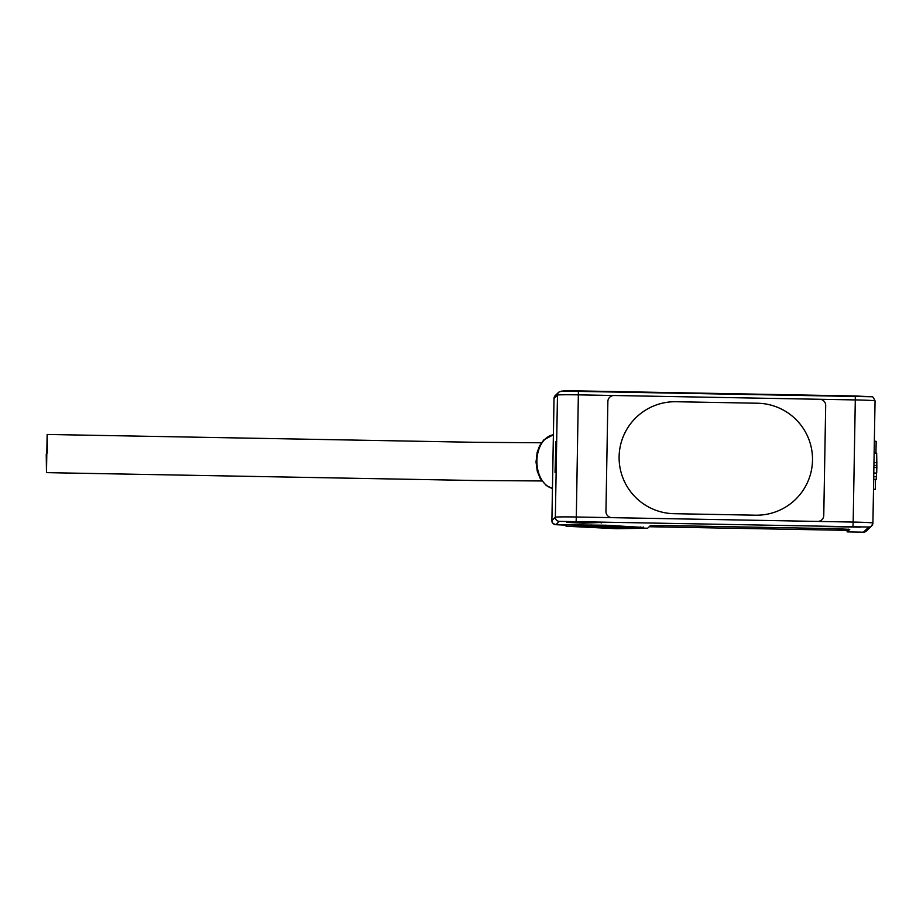 <?xml version="1.0" encoding="UTF-8"?>
<svg xmlns="http://www.w3.org/2000/svg" width="923" height="923" viewBox="0 0 923 923"><rect width="100%" height="100%" fill="white"/><g stroke="black" fill="none" stroke-linecap="round" stroke-linejoin="round"><path stroke-width="1.38" d="M614.083 395.506L819.682 399.278A6.115 6.103 -134 0 1 825.681 405.497L823.766 515.426A6.115 6.103 -134 0 1 817.547 521.414L611.949 517.653A6.115 6.103 -134 0 1 605.95 511.434L607.865 401.505A6.115 6.103 -134 0 1 614.083 395.506L819.682 399.278A6.115 6.103 -134 0 1 825.681 405.497L823.766 515.426A6.115 6.103 46 0 1 821.897 519.707L821.885 519.718A6.115 6.103 46 0 1 817.547 521.414L611.949 517.653A6.115 6.103 -134 0 1 605.95 511.434L607.865 401.505A6.115 6.103 -134 0 1 614.083 395.506L578.456 394.859A20.364 0.6 -179 0 0 557.48 395.079L555.346 517.215A4.073 4.073 46 0 0 559.35 521.357L868.774 527.033L863.432 532.179L847.176 531.879L849.771 529.364L834.957 528.648L665.979 525.556L650.254 525.718L647.658 528.221L643.573 528.152L647.623 528.221M755.545 515.196A56.015 55.968 46 0 0 808.617 438.737A56.015 55.968 46 0 0 757.506 403.224L676.074 401.736A56.015 55.968 46 0 0 623.002 478.183A56.015 55.968 46 0 0 674.125 513.696L755.545 515.196L674.125 513.696A56.015 55.968 -134 0 1 636.212 417.392A56.015 55.968 -134 0 1 676.074 401.736L757.506 403.224A56.015 55.968 -134 0 1 795.407 499.528A56.015 55.968 -134 0 1 755.556 515.196M46.231 454.104L46.485 472.634L47.142 434.468L46.462 472.634L474.468 480.491L541.836 480.964M47.385 452.985L47.165 434.456L475.172 442.302L541.432 442.775M564.495 525.118A9.161 6.669 -87.2 0 0 567.495 526.295A9.161 6.669 -87.2 0 0 567.783 526.295L605.915 526.306L643.573 528.279L616.645 528.683A9.161 6.669 92.8 0 1 616.356 528.683A9.161 6.669 92.8 0 1 616.068 528.66M612.191 528.025L627.767 527.864L602.638 526.629L587.074 526.802L612.191 528.025L612.214 527.102M873.977 462.585L876.827 462.631L876.665 453.112L874.139 453.066M876.827 462.631L876.827 465.48L873.931 465.423M873.896 467.465L876.85 467.511L876.827 465.48M876.85 467.511L876.677 473.061L873.793 473.003M873.689 479.314L876.296 479.372L876.458 473.049M873.735 476.706L876.504 476.764M873.504 489.559L875.327 489.363L873.516 489.178M875.962 453.089L876.158 441.356L874.346 441.09M860.317 527.183L825.716 526.548L860.317 527.183M643.596 527.448L605.996 525.233L555.9 524.691A4.073 2.965 92.8 0 1 555.761 524.691L555.761 524.691A4.073 2.965 92.8 0 1 555.634 524.679M566.607 522.372L583.382 523.191L601.796 522.441L584.501 521.61L566.607 522.372M847.176 531.879L846.979 530.356M847.187 530.356L649.204 526.733L847.187 530.356L848.445 529.156M555.035 472.484L555.934 441.598L555.035 472.484M561.622 391.075L871.047 396.752M591.539 524.968L591.516 526.041M616.645 528.683L567.783 526.295M640.827 526.929L640.804 528.014M605.926 525.222L605.915 526.306M553.385 434.768A27.102 18.587 89.4 0 0 536.898 460.819A27.102 18.587 89.4 0 0 552.45 488.44L546.289 485.556L540.174 478.368L537.255 471.122L536.021 462.019L537.174 452.282L539.632 445.763L543.809 439.89L553.385 434.768M576.125 521.183L576.321 516.995A20.364 0.6 -179 0 0 555.346 517.215L551.896 520.549A4.073 4.073 46 0 0 555.9 524.691L559.35 521.357M600.435 522.199L601.208 523.006M868.774 527.033A4.073 4.073 -134 0 0 871.67 525.891L872.916 523.018A20.364 0.6 -179 0 1 872.916 523.041A4.073 4.073 -134 0 1 871.67 525.891L866.339 531.037A4.073 4.073 -134 0 1 863.432 532.179L847.152 531.89M875.05 400.882A20.364 0.6 -179 0 0 855.298 399.924L855.252 395.979L871.612 396.74C872.143 395.794 873.296 397.167 875.05 400.882A20.364 0.6 -179 0 0 875.05 400.882L872.916 523.018A20.364 0.6 -179 0 0 853.175 522.072L852.979 526.26M611.949 517.653L576.321 516.995L578.409 390.902C568.187 390.256 561.634 390.694 558.727 392.217A4.073 4.073 46 0 0 557.48 395.079L554.019 398.413L551.896 520.549L554.031 398.401A4.073 4.073 46 0 1 555.265 395.552L554.019 398.413M819.682 399.278L855.298 399.924L853.175 522.072L817.547 521.414M616.356 528.683L567.495 526.295M643.596 527.068L643.573 528.279M875.327 489.363L875.5 479.349M551.896 520.549L551.919 521.045C552.542 521.564 550.477 522.476 555.761 524.691L566.63 525.222M558.727 392.217L555.265 395.552M855.252 395.979L578.409 390.902M866.339 531.037L863.42 532.19"/></g></svg>
